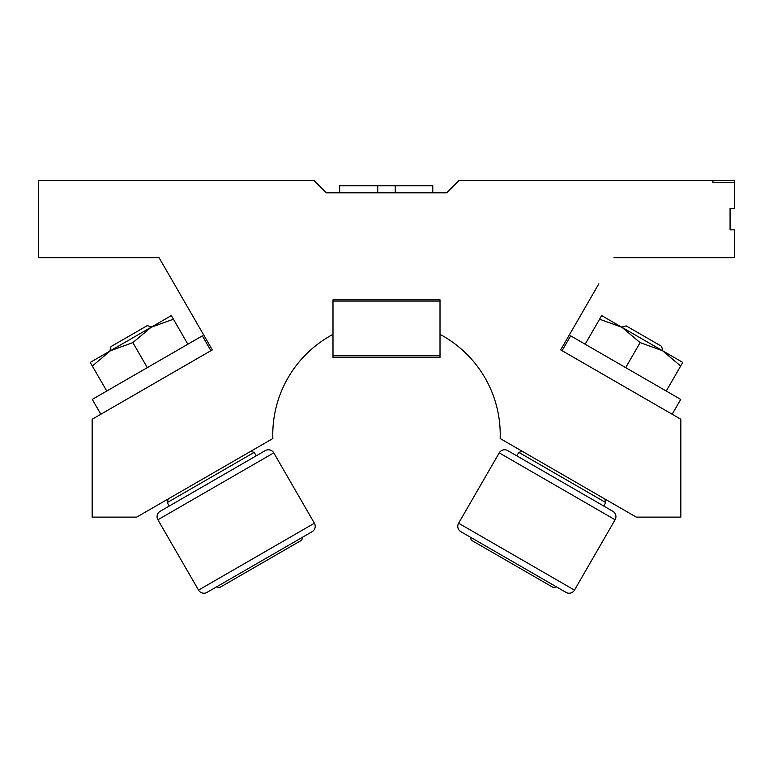 <?xml version="1.0" encoding="UTF-8"?>
<svg xmlns="http://www.w3.org/2000/svg" width="773" height="773" viewBox="0 0 773 773"><rect width="100%" height="100%" fill="white"/><g stroke="black" fill="none" stroke-linecap="round" stroke-linejoin="round"><path stroke-width="1.16" d="M441.083 334.941L440.011 334.361A113.718 113.718 0 0 1 500.16 438.533L636.276 517.118L680.839 517.118L680.839 419.256L560.696 349.898L598.862 283.788M168.33 273.729L159.064 257.68L131.768 257.68M613.936 257.68L734.35 257.68L734.35 229.852L730.07 229.852L730.07 208.439L734.35 208.439L734.35 180.611L458.911 180.611L446.707 192.815L326.293 192.815L314.089 180.611L38.65 180.611L38.65 257.68L159.064 257.68L212.304 349.898L92.161 419.256L92.161 517.118L136.724 517.118L272.84 438.533A113.718 113.718 0 0 1 332.989 334.361L332.989 299.847L332.989 357.368L440.011 357.368L440.011 355.851L332.989 355.851M440.011 334.361L440.011 299.847L332.989 299.847L440.011 299.847L440.011 355.851M734.35 182.757L734.35 180.611L712.948 180.611L712.948 182.757L734.35 182.757M377.736 192.815L377.736 185.752L395.264 185.752L395.264 192.815M339.676 192.815L339.676 185.752L377.736 185.752M432.793 192.815L432.793 185.752L395.264 185.752M110.5 350.72L92.325 366.044L90.238 362.421L151.064 327.298L132.879 342.623L110.51 350.71M202.342 335.849L210.913 350.681L100.838 414.231L92.277 399.399L202.342 335.849M171.335 315.597L173.432 319.21L151.064 327.298L171.335 315.597M187.858 344.207L173.432 319.21M147.314 367.619L132.879 342.623M106.761 391.032L92.325 366.044M621.927 327.298L599.568 319.21L601.665 315.597L662.49 350.71L640.121 342.623L621.936 327.298M680.723 399.399L672.162 414.231L562.087 350.681L570.658 335.849L680.723 399.399M682.762 362.421L680.675 366.044L662.49 350.71L682.762 362.421M666.239 391.032L680.675 366.044M625.686 367.619L640.121 342.623M585.142 344.207L599.568 319.21M198.526 590.118A6.203 6.203 0 0 0 207 592.389L312.118 531.698A6.203 6.203 0 0 0 314.389 523.224L273.768 452.872A6.203 6.203 0 0 0 265.294 450.591L160.175 511.282A6.203 6.203 0 0 0 157.905 519.765L198.526 590.118L314.389 523.224L273.768 452.872L157.905 519.765A6.203 6.203 0 0 1 160.175 511.282L166.485 507.639M109.805 351.116L111.032 346.555L147.199 325.665L151.769 326.892M302.572 537.216L301.789 540.134L219.474 587.654L216.546 586.871M250.568 451.393L254.201 452.36L256.201 455.838M168.224 498.933L167.258 502.566L169.258 506.035M254.201 452.36L167.258 502.566M265.294 450.591L258.984 454.234M458.611 523.224A6.203 6.203 0 0 0 460.882 531.698L566 592.389A6.203 6.203 0 0 0 574.474 590.118L615.095 519.765A6.203 6.203 0 0 0 612.825 511.282L507.706 450.591A6.203 6.203 0 0 0 499.232 452.872L458.611 523.224L574.474 590.118L615.095 519.765L499.232 452.872A6.203 6.203 0 0 1 507.706 450.591L516.799 455.838L518.799 452.36L522.432 451.393M621.589 327.095L626.159 325.877L661.611 346.343L662.838 350.913M518.799 452.36L605.742 502.566L604.776 498.933L605.742 502.566L603.742 506.035L612.825 511.282M556.454 586.871L553.526 587.654L471.211 540.134L470.428 537.216M460.882 531.698L467.192 535.341M559.691 588.746L566 592.389M605.742 502.566L603.742 506.035M440.011 301.103L332.989 301.103"/></g></svg>
